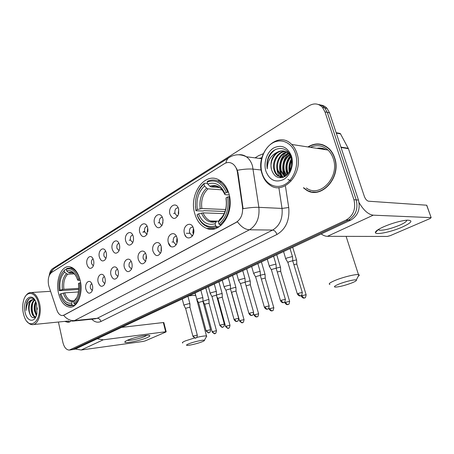 <?xml version="1.0" encoding="UTF-8"?>
<svg xmlns="http://www.w3.org/2000/svg" width="454" height="454" viewBox="0 0 454 454"><rect width="100%" height="100%" fill="white"/><g stroke="black" fill="none" stroke-linecap="round" stroke-linejoin="round"><path stroke-width="0.68" d="M194.749 213.545C196.962 221.121 200.935 226.075 206.666 228.413C220.145 234.463 234.928 212.313 228.901 193.597C226.983 187.281 223.788 182.797 219.31 180.142C204.885 171.13 188.66 194.346 194.749 213.545M58.475 293.131C60.637 301.677 64.394 306.354 69.746 307.148C77.458 308.05 83.417 293.273 80.199 280.441C78.088 272.389 74.57 267.82 69.649 266.736C61.489 265.125 55.314 280.186 58.475 293.131M92.468 285.452C92.962 287.898 92.701 290.004 91.674 291.769C89.302 294.266 87.372 293.397 85.88 289.164C84.359 283.415 89.166 278.54 91.685 283.381L92.468 285.452M91.827 283.654C90.516 284.403 90.045 285.924 90.403 288.222L92.23 290.628M105.039 278.376C105.544 280.782 105.294 282.887 104.289 284.698C101.809 287.45 99.767 286.633 98.166 282.246C96.52 276.151 101.923 271.197 104.414 276.634L105.039 278.376M104.386 276.565C102.927 277.263 102.388 278.841 102.763 281.298L104.755 283.75M118.159 270.981C118.67 273.331 118.443 275.425 117.484 277.269C114.89 280.339 112.723 279.59 110.986 275.028C109.193 268.518 115.327 263.541 117.728 269.67L118.159 270.981M117.501 269.188C115.883 269.812 115.271 271.441 115.657 274.074L117.836 276.548M131.876 263.263C132.381 265.516 132.188 267.582 131.302 269.443C128.59 272.905 126.28 272.252 124.373 267.485C122.415 260.477 129.452 255.551 131.654 262.52L131.876 263.263M131.217 261.487C129.424 262.032 128.726 263.706 129.129 266.526L131.501 269.012M146.216 255.182L145.796 261.141C142.976 265.136 140.502 264.625 138.368 259.603C136.211 251.976 144.383 247.231 146.216 255.182M145.569 253.451C143.583 253.888 142.794 255.613 143.203 258.632L145.303 261.158L145.796 261.141M161.232 246.726L161.045 252.186C158.168 256.992 155.489 256.714 153.015 251.351C150.768 243.577 159.32 238.611 161.232 246.726M160.608 245.058C158.412 245.364 157.521 247.135 157.935 250.381L160.041 252.912L160.739 252.935M176.981 237.856C179.341 245.977 170.244 250.943 168.36 242.714C166.011 234.775 174.977 229.571 176.981 237.856L176.634 241.715L177.009 242.686M176.385 236.284C173.961 236.426 172.951 238.242 173.366 241.732L175.46 244.275L176.43 244.286M193.5 228.555C195.975 236.846 186.418 242.061 184.455 233.651C181.992 225.553 191.406 220.088 193.5 228.555M192.961 227.108C190.283 227.045 189.148 228.901 189.545 232.664L191.616 235.206L192.888 235.2L191.616 235.206L192.246 236.233M93.626 260.471C94.143 263.065 93.825 265.272 92.661 267.088C90.301 269.409 88.411 268.535 87.003 264.478C85.42 258.564 90.573 253.525 92.996 258.723L93.626 260.471M93.076 258.882C91.685 259.626 91.175 261.186 91.538 263.575L93.297 265.902M106.264 252.827C106.792 255.392 106.486 257.617 105.339 259.489C102.859 262.032 100.862 261.203 99.352 257.009C97.638 250.733 103.433 245.625 105.799 251.437L106.264 252.827M105.714 251.249C104.17 251.93 103.586 253.548 103.966 256.101L105.884 258.468M119.459 244.848C119.998 247.368 119.708 249.592 118.59 251.516C115.991 254.331 113.875 253.565 112.24 249.212C110.384 242.515 116.945 237.385 119.175 243.917L119.459 244.848M118.908 243.299C117.2 243.9 116.542 245.569 116.933 248.304L119.033 250.682M133.249 236.506C133.794 238.957 133.533 241.165 132.466 243.128C129.736 246.295 127.483 245.608 125.707 241.068C123.675 233.85 131.183 228.788 133.158 236.176L133.249 236.506M132.71 234.996C130.826 235.507 130.077 237.226 130.474 240.155L132.767 242.555M147.681 227.783L147.028 234.264C144.168 237.885 141.756 237.311 139.787 232.556C137.619 224.98 145.836 219.867 147.681 227.783M147.158 226.336C145.076 226.728 144.23 228.498 144.633 231.636L146.546 234.037L147.141 234.043M162.787 218.646L163.06 220.252L162.35 224.775C159.382 229.077 156.772 228.697 154.519 223.646C152.255 215.922 160.864 210.565 162.787 218.646M162.299 217.284C160.001 217.534 159.053 219.35 159.456 222.721L161.352 225.127L162.152 225.195M178.632 209.061L178.683 213.823C175.806 219.793 172.9 219.952 169.961 214.311C167.594 206.428 176.617 200.816 178.632 209.061M178.189 207.819C175.653 207.898 174.586 209.748 174.983 213.38L176.844 215.775L177.923 215.854M175.539 244.275L175.999 245.041M146.46 258.553L146.392 256.039M161.386 250.897L161.318 247.078M193.387 233.98L192.825 232.686L193.438 228.334M162.861 223.22L162.935 219.288M49.026 286.644L48.589 285.05C47.642 279.159 48.674 274.942 51.682 272.4L224.253 163.775C227.096 162.078 229.877 162.078 232.596 163.775C235.183 165.597 236.801 168.479 237.448 172.424L242.493 206.967C243.1 214.05 241.012 219.163 236.222 222.301L63.872 315.144L62.147 315.57C59.86 315.343 58.089 313.487 56.835 310.003L49.026 286.644M178.257 213.488L178.717 209.413M147.873 231.574L147.891 228.873M64.701 321.392L67.839 322.283L71.13 321.216M69.195 321.971L69.513 322.017M303.397 187.769L305.769 189.619C320.314 200.674 342.044 177.769 334.604 157.691C333.406 154.099 331.59 151.108 329.144 148.725C322.561 143.033 315.473 142.442 307.88 146.943M312.868 191.928L314.531 192.275M325.382 149.638C322.902 148.464 320.303 148.061 317.596 148.441M311.16 191.9L309.56 191.196M72.061 349.711L75.131 349.132L350.726 220.139C357.945 215.763 360.527 209.067 358.456 200.055L329.576 112.881L327.277 112.376L324.809 107.933C323.021 105.918 320.87 104.778 318.362 104.499C320.87 104.778 323.021 105.918 324.809 107.933L327.277 112.376L356.214 199.896L327.277 112.376L324.962 111.866L322.488 107.405C318.594 103.421 314.123 102.876 309.078 105.759L52.613 268.672C50.831 269.914 49.707 272.179 49.236 275.476M350.726 220.139L348.468 220.071C355.703 215.673 358.285 208.953 356.214 199.896C358.285 208.953 355.703 215.673 348.468 220.071L72.85 349.444L348.468 220.071L346.198 219.997C353.439 215.582 356.021 208.829 353.95 199.737L324.962 111.866M71.607 349.767L69.763 350.023M236.602 168.485L237.924 172.469L243.089 208.715C249.359 207.643 254.62 207.183 258.871 207.336C259.767 217.767 256.635 225.252 249.467 229.786C245.217 229.548 241.193 226.875 237.397 221.768L63.634 315.354C66.766 319.111 70.381 320.859 74.49 320.598L72.05 321.199M58.418 322.022L62.902 342.469C64.173 347.378 66.312 349.915 69.309 350.085L346.198 219.997M321.336 144.366L319.616 144.31M322.68 148.935L320.842 148.94L322.68 148.935M329.576 112.881L327.107 108.455C325.325 106.452 323.18 105.311 320.677 105.033M324.423 149.491L318.538 148.583M147.158 337.623C140.439 340.659 124.118 343.882 124.822 341.987C124.901 341.567 125.758 340.994 127.387 340.267C132.477 337.929 144.724 335.041 148.475 335.273C150.728 335.427 150.291 336.21 147.158 337.623M127.353 340.284C129.163 340.994 140.229 338.565 144.877 336.459L146.869 335.324M75.313 349.047L81.181 349.994L143.158 341.431L145.274 340.863L165.841 332.033L166.17 331.743L165.665 331.755L163.327 322.539L121.587 327.391M97.275 338.769L103.228 339.813L165.665 331.755M163.327 322.539L163.854 322.641M38.641 304.072C36.218 291.44 26.06 289.697 23.483 300.906C22.513 304.765 22.445 308.816 23.285 313.061L24.005 315.763C28.676 331.908 42.716 321.409 38.641 304.072M27.189 321.636C28.778 323.606 30.497 324.61 32.342 324.655C37.915 325.064 41.961 313.759 39.64 303.811C37.937 296.956 35.134 293.193 31.224 292.535C28.948 292.427 27.013 293.715 25.413 296.4M36.354 315.626L34.334 310.553C33.88 307.148 34.334 304.174 35.69 301.626M36.604 314.843L35.1 310.491C34.686 307.591 34.992 304.901 36.019 302.432C34.81 306.859 35.009 310.984 36.615 314.798M35.378 317.17C33.369 316.79 31.996 314.673 31.258 310.814C30.702 305.673 31.786 302.001 34.515 299.799M35.594 316.983C33.84 316.234 32.648 314.157 32.03 310.752C31.485 305.973 32.433 302.404 34.856 300.043M37.279 309.452L37.2 307.795M34.6 299.651C31.326 296.865 28.659 297.841 26.587 302.563L26.071 310.457C26.36 304.918 28.193 301.411 31.564 299.935C28.994 302.058 28.114 305.746 28.931 311.013C28.369 304.895 29.833 301.064 33.335 299.515M31.564 299.935L33.324 299.515L34.782 299.929M25.027 312.046C26.826 322.13 35.321 323.333 36.944 313.379L36.632 304.39C33.335 290.418 21.792 298.477 25.027 312.046M28.931 311.013C30.497 317.318 32.853 319.162 35.997 316.54M64.967 321.364L67.828 322.113L70.852 321.205M33.324 324.559L68.798 320.972M26.071 310.457C25.736 304.765 27.007 300.735 29.885 298.369M30.81 316.075C28.88 312.051 28.591 307.596 29.936 302.71M35.015 317.431L34.652 316.988M33.687 315.365C31.95 311.45 31.718 307.182 32.989 302.563M34.101 300.083L34.328 299.725M34.737 317.584L33.954 316.574M202.036 341.805C203.931 341.05 204.72 340.54 204.391 340.279C203.732 339.569 193.523 341.862 188.824 343.791C186.532 344.734 185.936 345.261 187.042 345.381C189.08 345.59 197.808 343.508 202.036 341.805M182.729 343.003C181.799 342.719 182.729 342.004 185.51 340.852L194.499 337.975M196.724 337.413C201.763 336.232 205.021 335.756 206.491 335.994L206.763 336.096L206.309 336.891M74.955 305.253L72.788 305.429L71.982 304.748C66.704 305.882 62.709 302.387 59.99 294.266L60.91 293.732C63.356 300.9 66.925 304.01 71.601 303.051L72.674 301.269L74.467 300.582M78.474 291.939L64.678 292.858L60.91 293.732M78.729 289.436L59.196 290.691C58.118 281.679 59.809 274.937 64.269 270.465L64.746 269.721L66.392 269.653M79.643 279.023C77.52 272.514 74.382 268.842 70.222 268.008L66.766 268.467L66.29 269.211C71.539 267.673 75.631 271.038 78.57 279.306L79.836 279.011M80.63 282.7L79.416 282.99C80.528 292.404 78.741 299.277 74.059 303.607L74.865 304.294C79.796 299.782 81.675 292.586 80.489 282.706M74.865 304.294L76.051 304.197M63.305 301.155C65.365 304.049 67.703 305.599 70.313 305.792L72.788 305.429M78.57 279.306L77.594 279.88C74.967 272.599 71.323 269.597 66.664 270.873L66.29 269.211M74.059 303.607L73.673 301.904C77.793 298.006 79.376 291.888 78.434 283.557L79.416 282.99M71.601 303.051L71.982 304.748M66.664 270.873L68.486 272.457L69.734 272.939L72.436 272.826M80.193 280.424L78.145 280.413L77.594 279.88M75.302 299.612L73.673 301.904M64.269 270.465L64.644 272.122C60.7 276.134 59.196 282.15 60.115 290.151L59.196 290.691M74.24 273.887L67.703 274.176L66.46 273.7L64.644 272.122M60.115 290.151L63.883 289.289L78.763 288.358M351.674 282.995C355.459 281.474 356.997 280.47 356.282 279.987C355.051 279.244 345.131 281.576 339.03 284.056C334.524 285.929 333.338 286.951 335.478 287.11C339.564 286.843 344.961 285.47 351.674 282.995M329.95 284.482C328.077 284 329.899 282.604 335.415 280.288C343.111 277.116 355.664 274.046 358.473 274.625L358.989 274.766C359.557 275.05 359.29 275.567 358.189 276.31M219.197 226.739L216.609 226.699L215.69 225.791C207.416 228.118 201.213 224.424 197.087 214.697L198.523 213.868C202.246 222.443 207.773 225.723 215.111 223.72L216.637 221.143L218.743 221.126M224.174 213.618L203.074 212.869L198.523 213.868M225.059 211.468L204.141 210.656L202.972 211.014L195.941 210.747L195.895 210.355C194.306 199.261 197.008 190.481 203.999 184.012L204.419 183.189C199.822 187.02 196.928 192.496 195.736 199.618M220.031 180.578L217.579 180.834M215.236 227.159L217.636 227.647M227.681 192.11C225.78 187.264 223.01 183.785 219.373 181.679C215.497 179.591 211.57 179.444 207.586 181.225L207.166 182.048C215.389 179.092 221.785 182.559 226.342 192.462L228.447 192.161M229.616 196.656L227.636 196.968C229.281 208.698 226.387 217.704 218.964 223.992L219.878 224.912C227.698 218.351 230.734 208.919 228.975 196.616M219.878 224.912L221.512 224.94M197.087 214.697L197.132 215.077C199.363 221.013 202.836 224.929 207.54 226.824C210.525 227.908 213.545 227.868 216.609 226.699M226.342 192.462L224.792 193.376C220.718 184.664 215.037 181.566 207.739 184.074L207.166 182.048M218.964 223.992L218.38 221.915C224.9 216.263 227.471 208.25 226.081 197.87L227.636 196.968M215.111 223.72L215.69 225.791M207.739 184.074L209.805 186.185L211.155 186.917L219.549 187.536M229.259 194.976L225.036 194.658L224.792 193.376M222.409 216.637L219.305 219.901L218.38 221.915M226.081 197.87L226.069 198.937M195.407 206.451L195.941 210.747M204.419 183.189L207.557 183.439M203.999 184.012L204.561 186.026C198.387 191.815 195.975 199.647 197.325 209.521L195.895 210.355M222.142 189.851L207.977 188.853L206.627 188.126L204.561 186.026M197.325 209.521L201.871 208.528L225.649 209.521M208.971 299.861L208.114 299.572L202.983 301.246M209.073 303.363L205.31 304.015L204.788 304.521L212.143 331.863M222.205 293.92L221.376 293.607L216.484 295.026M222.318 297.478L221.705 297.285L218.527 298.13L217.965 298.67L225.581 326.471M235.944 287.745L235.149 287.41L230.53 288.665M236.08 291.366L235.484 291.156L232.249 292.018L231.654 292.597L239.542 320.87M250.222 281.327L249.462 280.969L245.137 282.076M250.381 285.01L249.814 284.789L246.108 285.872M265.079 274.647L264.353 274.267L260.358 275.238M265.261 278.404L264.716 278.166L261.362 279.057M280.544 267.695L280.527 267.355L279.857 267.293L276.219 268.121M280.748 271.52L280.231 271.265L277.269 271.986M296.649 260.454L296.632 260.091L296.008 260.029L292.768 260.709M296.882 264.347L296.394 264.08L293.874 264.637M189.931 303.953L189 303.658L184.642 304.821L183.966 305.514M190.005 307.489L189.318 307.307L186.168 308.147L185.675 308.635L192.922 336.261M197.325 335.222L189.959 307.324L189.925 303.703M202.915 298.034L202.019 297.716L197.575 298.902L196.86 299.64M203.012 301.626L202.342 301.433L199.136 302.285L198.614 302.812L206.116 330.904M216.405 291.888L215.537 291.542L211.014 292.751L210.253 293.539M216.518 295.543L215.877 295.327L212.603 296.201L212.052 296.757L219.827 325.336M230.428 285.492L229.599 285.123L224.985 286.349L224.174 287.195M230.564 289.209L229.945 288.982L226.614 289.868L226.018 290.469L234.082 319.548M245.024 278.835L245.012 278.506L244.229 278.444L239.525 279.698L238.656 280.6M245.183 282.626L244.587 282.377L241.188 283.285L240.558 283.926L248.923 313.521M170.653 246.391L168.389 242.708M170.216 246.034L168.553 243.344M260.221 271.906L260.204 271.554L259.467 271.486L254.666 272.763L253.735 273.734M260.403 275.765L259.836 275.504L256.368 276.424L255.693 277.11L264.381 307.245M186.146 236.789L184.716 234.463M276.06 264.682L276.043 264.302L275.345 264.239L270.453 265.539C269.364 266.055 269.029 266.402 269.449 266.577M276.27 268.615L275.731 268.331L272.19 269.273L271.464 270.011L280.498 300.701M177.253 239.4L177.259 241.165M292.586 257.146L292.563 256.743L291.916 256.675L286.917 258.003C285.748 258.559 285.39 258.933 285.838 259.12M292.819 261.152L292.308 260.857L288.699 261.816L287.915 262.611L297.319 293.874M193.591 228.924L193.552 233.396M402.148 227.131C391.314 231.932 375.645 235.189 375.367 232.641C375.225 231.307 378.006 229.344 383.715 226.745C392.318 223.118 400.036 220.928 406.863 220.179C413.515 220.23 411.943 222.551 402.148 227.131M378.244 229.565L379.186 230.189C383.857 230.496 390.695 228.827 399.707 225.184C404.593 222.999 406.932 221.331 406.722 220.19M321.188 233.963C323.401 235.518 325.484 236.307 327.425 236.324L387.296 236.443L390.196 235.677L430.12 218.527L431.158 217.648L426.635 205.202L368.586 201.213C366.86 200.821 365.442 199.21 364.335 196.378L348.411 148.668L341.033 147.471M359.091 202.637C363.648 210.389 368.376 214.566 373.256 215.168L431.039 217.636M338.207 133.079L340.199 133.448L340.523 133.902L348.411 148.668M295.503 153.758C292.007 142.442 280.89 137.727 272.156 143.26C263.371 148.634 258.831 162.521 262.134 173.286C265.306 184.114 275.788 189.562 284.845 184.5C293.959 179.602 299.135 164.995 295.503 153.758M296.967 153.373C295.815 149.78 294.061 146.807 291.701 144.457C277.621 129.498 254.779 153.401 262.054 173.786C263.564 178.672 266.123 182.389 269.727 184.943C283.432 195.941 304.032 173.212 296.967 153.373M306.359 188.018C319.866 198.404 340.12 177.117 333.208 158.463C332.084 155.081 330.364 152.277 328.049 150.053C322.732 145.382 316.864 144.48 310.44 147.34M322.981 144.854L321.279 144.616M311.024 147.068L310.553 147.357M303.777 187.797L305.854 189.392C320.246 200.35 341.771 177.673 334.405 157.799C333.219 154.235 331.414 151.273 328.985 148.912C322.578 143.368 315.655 142.726 308.221 147M287.842 174.058L286.729 171.272C285.526 165.585 286.86 160.602 290.742 156.335M288.301 173.507L287.507 171.357C286.343 166.016 287.501 161.232 290.986 156.999M286.111 175.704L283.591 170.931C282.269 164.104 284.227 158.599 289.465 154.411M286.531 175.363L284.38 171.016C283.08 164.462 284.891 159.065 289.8 154.831M284.505 176.748L280.419 170.591C279.045 162.697 281.594 156.84 288.069 153.021M284.891 176.532L281.219 170.676C279.846 163.048 282.252 157.266 288.426 153.327M283.131 177.344L280.839 176.09L277.218 170.239C274.954 162.481 280.476 152.169 287.967 151.795M283.438 177.23L281.645 176.169L278.024 170.329C276.043 163.292 280.237 153.934 286.973 152.226M283.046 177.366L277.604 175.766C275.845 174.308 274.636 172.35 273.983 169.887C271.662 161.964 277.456 151.432 285.061 151.324M282.677 177.48L278.416 175.846C276.656 174.393 275.447 172.435 274.795 169.978C272.553 162.231 277.99 151.931 285.452 151.466M289.748 171.283C288.869 167.265 289.493 163.361 291.627 159.581M290.288 170.193C289.828 166.987 290.327 163.854 291.786 160.801M271.532 169.62C274.148 176.986 278.637 179.268 284.998 176.47C290.821 172.021 292.87 165.682 291.127 157.459C287.859 145.49 273.331 145.745 268.547 156.965C266.941 160.852 266.515 164.813 267.258 168.854C267.44 160.881 270.828 155.313 277.428 152.158C271.872 156.346 269.903 162.163 271.532 169.62C268.967 161.125 275.953 149.933 283.869 151.006M277.428 152.158C281.287 150.138 284.885 150.467 288.239 153.163L290.645 156.097M265.868 171.101C269.466 180.09 275.294 182.934 283.353 179.642C290.316 175.84 294.226 164.694 291.468 156.114C287.558 146.982 281.605 144.281 273.614 147.998C266.839 152.079 263.309 162.799 265.868 171.101M314.543 192.025L316.239 192.195M267.258 168.854C266.413 160.472 269.12 154.048 275.391 149.582M280.776 177.798C278.313 175.153 276.98 171.777 276.775 167.657M283.239 177.304C281.122 174.625 280.022 171.34 279.942 167.447M285.396 176.22C283.807 173.621 283.041 170.579 283.097 167.083M287.461 174.478L286.287 166.238M289.595 171.567C288.875 167.316 289.527 163.19 291.553 159.195M282.938 177.378C277.36 171.294 279.017 157.827 286.264 152.453M291.099 180.987L287.893 179.398M285.135 176.385C280.85 170.301 282.519 158.713 288.648 153.531M287.206 174.739C284.72 167.986 285.742 161.573 290.271 155.489M289.317 172.043C288.409 167.43 289.119 162.963 291.44 158.65M63.872 315.144L64.19 315.116M236.222 222.301L236.545 222.307M242.493 206.967L242.969 206.99M237.448 172.424L237.924 172.469M255.046 157.856L258.655 155.648L263.286 153.707M261.918 157.703L259.194 158.367M238.617 154.763C241.369 154.445 243.957 155.115 246.363 156.772C249.195 158.821 251.232 161.857 252.481 165.892L258.871 207.336L282.025 208.431L278.858 187.57M225.922 162.952C226.427 160.166 227.658 158.253 229.622 157.226C234.979 154.122 240.558 153.974 246.363 156.772L261.674 158.679M276.946 234.48C275.975 231.824 274.545 230.348 272.667 230.064L249.467 229.786L74.49 320.598L97.196 318.299L272.667 230.064C279.789 225.695 282.91 218.482 282.025 208.431L288.716 207.512C289.817 220.088 285.889 229.077 276.946 234.48L100.941 321.483C97.758 322.913 94.699 322.147 91.765 319.196M237.368 170.273C243.628 169.132 248.906 168.757 253.201 169.143L261.209 169.995M228.663 157.833L55.422 267.644C53.464 268.728 52.085 270.408 51.285 272.684M285.47 186.265L288.716 207.512M70.552 349.756L75.131 349.132M353.95 199.737L358.456 200.055M73.145 321.086L94.733 318.895L97.196 318.299C99.023 318.333 100.272 319.389 100.941 321.483M174.875 212.892L173.655 213.624M159.354 222.244L158.151 222.965M144.537 231.165L142.806 232.21M130.383 239.695L129.22 240.393M261.436 157.861L261.493 158.656M103.228 339.813L81.181 349.994M195.805 295.69L195.731 295.65C194.641 295.236 192.337 295.327 188.819 295.923M64.678 292.858C66.335 297.745 68.781 300.4 72.016 300.832L73.253 300.747M75.699 275.51C73.48 272.638 71.074 271.623 68.486 272.457M74.745 300.117L76.913 297.455M63.265 293.108C65.444 299.322 68.582 302.041 72.674 301.269M73.627 273.387L71.953 272.706L69.734 272.939M66.46 273.7C63.032 277.252 61.704 282.53 62.465 289.527M67.703 274.176C64.445 277.581 63.168 282.621 63.883 289.289M203.074 212.869C204.731 216.91 207.189 219.605 210.44 220.973L214.719 221.592M224.77 194.369C221.177 186.844 216.189 184.114 209.805 186.185M219.305 219.901C224.946 214.895 227.193 207.875 226.052 198.846M201.445 213.096C204.765 220.519 209.635 223.391 216.042 221.711M221.081 188.694L219.259 187.371C216.609 185.998 213.908 185.845 211.155 186.917M206.627 188.126C201.258 193.239 199.13 200.112 200.242 208.749M207.977 188.853C202.87 193.739 200.833 200.299 201.871 208.528M212.727 331.562L212.177 331.988C215.866 335.392 214.475 332.833 215.122 333.508L214.918 333.559C213.919 333.559 213.187 332.896 212.727 331.562L216.462 330.694L209.027 303.198M216.496 330.818L216.462 330.694C215.746 334.961 215.009 332.901 215.122 333.508M230.013 325.404L229.974 325.268C229.27 329.621 228.51 327.521 228.617 328.146L228.419 328.191C227.414 328.185 226.682 327.504 226.206 326.148L225.621 326.608C229.349 330.052 227.987 327.459 228.617 328.146L228.742 328.094M222.273 297.302L229.974 325.268L226.206 326.148M244.053 319.775L244.014 319.633C243.338 324.048 242.521 321.948 242.64 322.573L242.442 322.618C241.437 322.607 240.699 321.909 240.211 320.524L239.581 321.012C243.412 324.508 241.988 321.875 242.64 322.573L242.759 322.522M236.029 291.179L244.014 319.633L240.211 320.524M258.649 313.93L258.61 313.776C257.946 318.277 257.106 316.137 257.225 316.779L257.021 316.824C256.022 316.801 255.273 316.086 254.773 314.679L254.098 315.201C255.852 317.755 257.026 316.727 256.816 316.892L257.339 316.727M250.324 284.811L258.61 313.776L254.773 314.679M273.841 307.84L273.796 307.676C273.155 312.267 272.264 310.099 272.394 310.746L272.19 310.791C271.197 310.763 270.436 310.025 269.926 308.595L269.205 309.151C270.976 311.733 272.201 310.701 271.991 310.859L272.508 310.701M265.198 278.188L273.796 307.676L269.926 308.595M289.663 301.496L289.612 301.325C288.982 306.013 288.063 303.805 288.188 304.469L287.989 304.515C286.996 304.469 286.236 303.72 285.702 302.256L284.936 302.852C286.775 305.474 287.978 304.418 287.779 304.583L288.307 304.418M280.68 271.293L289.612 301.325L285.702 302.256M306.155 294.89L306.098 294.703C305.485 299.498 304.532 297.245 304.657 297.926L304.458 297.966C303.471 297.915 302.699 297.143 302.154 295.65L301.325 296.292C303.221 298.959 304.447 297.875 304.248 298.04L304.77 297.881M296.808 264.109L306.098 294.703L302.154 295.65M193.472 335.977L192.956 336.386C196.622 339.83 195.282 337.26 195.935 337.929L195.714 337.98C194.675 337.992 193.932 337.322 193.472 335.977L197.291 335.097C197.064 338.565 195.787 337.657 195.935 337.929M210.588 329.842L210.554 329.706C210.35 333.247 209.039 332.322 209.181 332.6L208.965 332.651C207.926 332.651 207.172 331.97 206.701 330.597L206.15 331.04C209.901 334.536 208.528 331.914 209.181 332.6L209.317 332.544M202.961 301.45L210.554 329.706L206.701 330.597M220.451 325.007L219.867 325.484C221.711 327.238 222.602 327.805 222.534 327.181L222.738 327.113C221.7 327.107 220.939 326.403 220.451 325.007L224.338 324.105L216.467 295.35M224.378 324.252L224.338 324.105C224.151 327.714 222.806 326.778 222.954 327.062M238.719 318.436L238.673 318.282C237.981 322.828 237.147 320.66 237.277 321.301L237.062 321.353C236.023 321.336 235.251 320.62 234.752 319.196L234.128 319.701C235.847 322.278 237.073 321.262 236.857 321.421L237.408 321.25M230.507 289.005L238.673 318.282L234.752 319.196M253.65 312.386L253.599 312.216C252.923 316.858 252.061 314.65 252.186 315.309L251.97 315.36C250.931 315.331 250.16 314.594 249.643 313.147L248.974 313.686C250.756 316.302 251.959 315.263 251.76 315.428L252.316 315.252M245.12 282.405L253.599 312.216L249.643 313.147M269.199 306.075L269.148 305.9C268.484 310.638 267.593 308.385 267.718 309.06L267.502 309.112C266.464 309.078 265.686 308.317 265.153 306.842L264.432 307.42C266.277 310.082 267.497 309.015 267.293 309.185L267.843 309.009M260.335 275.533L269.148 305.9L265.153 306.842M285.418 299.498L285.362 299.311C284.726 304.146 283.795 301.853 283.909 302.551L283.699 302.597C282.666 302.551 281.877 301.774 281.327 300.27L280.555 300.894C282.456 303.595 283.699 302.5 283.489 302.67L284.034 302.5M276.197 268.365L285.362 299.311L281.327 300.27M302.347 292.631L302.285 292.433C301.672 297.376 300.684 295.049 300.809 295.753L300.599 295.798C299.572 295.741 298.777 294.947 298.21 293.409L297.376 294.079C299.317 296.814 300.576 295.713 300.378 295.877L300.934 295.702M292.739 260.885L302.285 292.433L298.21 293.409M373.256 215.168L327.425 236.324M340.914 147.102L348.252 148.299M340.523 133.902L336.278 133.107M321.687 148.725L318.827 148.628M326.159 149.758C323.214 148.174 320.104 147.692 316.83 148.322M215.525 228.532L206.666 228.413M71.528 306.995L69.746 307.148M160.756 252.901L160.041 252.912M176.436 244.263L175.46 244.275M162.18 225.139L161.352 225.127M177.945 215.809L176.844 215.775M68.906 322.175L67.839 322.283M259.671 158.429L261.901 157.765M49.083 275.998C49.611 273.518 51.291 271.027 54.111 268.518M322.488 107.405L327.107 108.455M144.667 231.756L143.907 232.215M125.803 341.067L124.822 341.987M163.832 322.544L166.17 331.743M50.581 291.303L31.224 292.535M69.814 321.909L68.883 322.005M204.391 340.279L206.763 336.096M196.781 299.6L206.491 335.994M72.731 267.911L70.222 268.008M74.734 305.429L72.004 305.656M75.909 298.931L75.165 299.685M194.919 293.068L195.731 295.65M356.282 279.987L358.989 274.766M346.107 236.364L358.473 274.625M216.706 221.121L210.44 220.973C212.432 221.807 214.498 221.864 216.637 221.143M221.779 181.878L219.373 181.679M205.787 287.978L208.936 299.6M204.731 304.379L203.114 301.45M209.05 303.21L208.965 299.617M218.907 281.838L222.159 293.642M217.903 298.516L216.785 296.507M222.295 297.313L222.193 293.653M232.533 275.464L235.898 287.444M231.585 292.433L231.347 292.001M236.052 291.19L235.932 287.461M246.687 268.836L250.171 281.009M250.353 284.823L250.211 281.02M254.058 315.048L253.65 313.618M261.413 261.941L265.022 274.312M265.227 278.2L265.062 274.324M269.16 308.987L268.899 308.084M276.736 254.768L280.481 267.338M280.714 271.305L280.527 267.355M284.885 302.682L284.698 302.058M292.705 247.299L296.587 260.074M296.842 264.12L296.632 260.091M301.269 296.11L301.115 295.611M187.95 296.331L189.891 303.692M185.618 308.487L184.006 305.525M182.258 298.993L183.904 305.275M200.861 290.282L202.87 297.75M198.551 302.653L196.9 299.651M195.084 292.989L196.792 299.385M202.983 301.462L202.91 297.767M214.282 284.005L216.359 291.581M211.984 296.593L210.293 293.551M208.409 286.752L210.179 293.267M216.496 295.361L216.399 291.599M228.231 277.473L230.377 285.163M225.944 290.288L224.219 287.212M222.256 280.271L224.094 286.905M230.536 289.016L230.422 285.18M242.742 270.68L244.967 278.489M240.472 283.733L238.708 280.617M236.659 273.529L238.566 280.294M245.154 282.416L245.012 278.506M173.445 241.993L171.981 242.005M257.855 263.609L260.159 271.537M255.602 276.906L253.786 273.751M251.652 266.509L253.638 273.404M260.369 275.544L260.204 271.554M189.766 233.311L186.322 233.288M273.603 256.238L275.992 264.285M271.367 269.789L269.506 266.594M267.281 259.2L269.347 266.226M276.231 268.376L276.043 264.302M290.032 248.548L292.507 256.726M287.813 262.372L285.901 259.132M283.574 251.573L285.725 258.74M292.779 260.902L292.563 256.743M378.25 229.571L375.367 232.641M379.186 230.189L378.852 229.196M426.754 205.219L431.158 217.648M340.199 133.448L336.136 132.687M328.049 150.053L291.701 144.457M329.4 148.98L328.985 148.912M284.834 176.487L284.039 176.407M281.645 176.169L280.839 176.09M278.416 175.846L277.604 175.766"/></g></svg>
